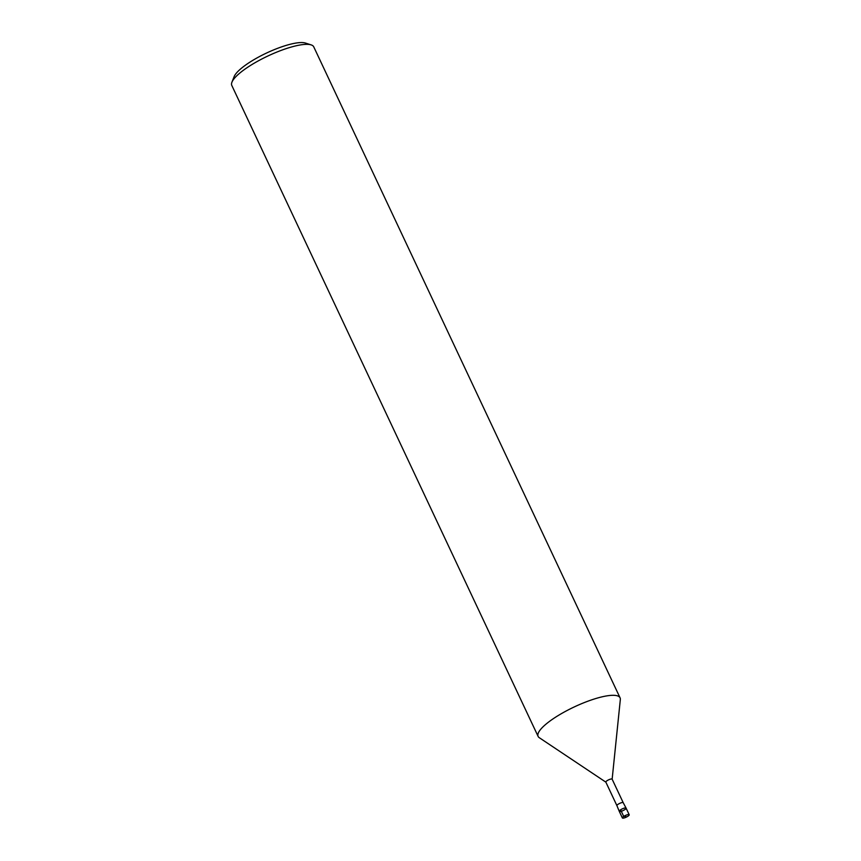 <?xml version="1.0" encoding="UTF-8"?>
<svg xmlns="http://www.w3.org/2000/svg" width="861" height="861" viewBox="0 0 861 861"><rect width="100%" height="100%" fill="white"/><g stroke="black" fill="none" stroke-linecap="round" stroke-linejoin="round"><path stroke-width="1.29" d="M311.144 44.89A45.289 11.268 154.8 0 0 267.975 55.965A45.289 11.268 154.8 0 0 231.943 82.172L234.149 76.597A40.758 10.138 154.8 0 1 266.587 53.016A40.758 10.138 154.8 0 1 305.44 43.05L311.155 44.89A45.289 11.268 154.8 0 1 313.759 46.871L620.071 697.83A45.289 11.268 154.8 0 1 620.329 699.552L612.139 779.27A3.476 0.861 154.8 0 0 612.117 779.14L623.203 802.689A3.476 0.861 154.8 0 0 623.203 802.678A3.476 0.861 154.8 0 0 619.694 803.388A3.476 0.861 154.8 0 0 616.917 805.638A3.476 0.861 154.8 0 0 616.917 805.648L619.253 811.32A3.778 0.936 154.8 0 0 621.308 811.266A3.778 0.936 154.8 0 0 624.752 809.652A3.778 0.936 154.8 0 0 626.087 808.113A3.778 0.936 154.8 0 0 622.277 808.877A3.778 0.936 154.8 0 0 619.253 811.32L622.374 817.95A3.778 0.936 154.8 0 0 624.44 817.875A3.778 0.936 154.8 0 0 627.863 816.26A3.778 0.936 154.8 0 0 629.208 814.732A3.778 0.936 154.8 0 0 625.387 815.496A3.778 0.936 154.8 0 0 622.374 817.95M612.117 779.14A3.476 0.861 154.8 0 0 608.609 779.84A3.476 0.861 154.8 0 0 605.843 782.1A3.476 0.861 154.8 0 0 605.929 782.197L539.277 737.694A45.289 11.268 154.8 0 1 538.114 736.392A45.289 11.268 154.8 0 1 574.309 706.913A45.289 11.268 154.8 0 1 620.071 697.83M231.943 82.172A45.289 11.268 154.8 0 0 231.792 85.433L538.114 736.392M623.203 802.678L626.087 808.113A3.778 0.936 154.8 0 0 622.277 808.877A3.778 0.936 154.8 0 0 619.263 811.331M620.609 809.814L623.719 816.422L625.786 816.346M605.843 782.1L616.917 805.648M626.087 808.124L629.208 814.732"/></g></svg>
